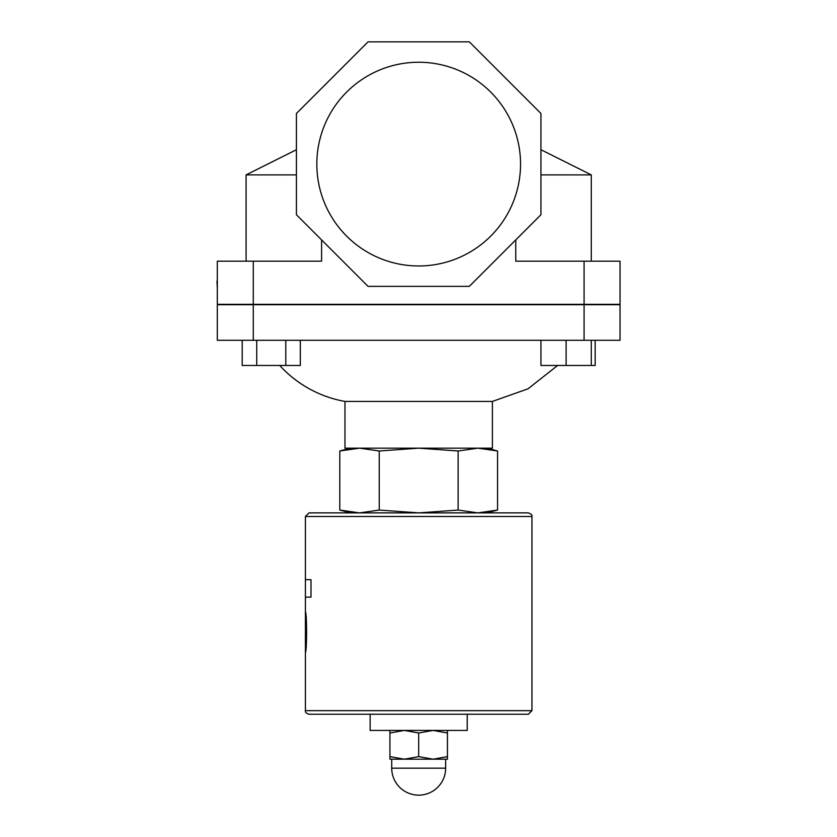 <?xml version="1.0" encoding="UTF-8"?>
<svg xmlns="http://www.w3.org/2000/svg" width="837" height="837" viewBox="0 0 837 837"><rect width="100%" height="100%" fill="white"/><g stroke="black" fill="none" stroke-linecap="round" stroke-linejoin="round"><path stroke-width="1.26" d="M497.565 450.997L477.843 448.161L458.121 450.997L418.678 448.161L379.234 450.997L359.512 448.161L339.791 450.997L339.791 510.057L359.512 512.882L379.234 510.057L418.678 512.882L458.121 510.057L477.843 512.882L497.565 510.057L497.565 450.997L486.998 448.161M379.234 450.997L379.234 510.057M458.121 450.997L458.121 510.057M557.63 365.466L527.99 388.839L492.397 401.425L492.397 448.161L344.97 448.161L344.97 401.425A115.673 115.673 0 0 1 279.725 365.466M492.397 401.425L344.97 401.425M217.317 274.254L217.317 281.18M217.317 288.095L216.961 281.18M520.541 164.104A101.863 101.863 0 0 1 418.678 265.967A101.863 101.863 0 0 1 316.825 164.104A101.863 101.863 0 0 1 418.678 62.241A101.863 101.863 0 0 1 520.541 164.104M368.039 286.359L469.316 286.359L540.932 214.743L540.932 113.466L469.316 41.85L368.039 41.85L296.424 113.466L296.424 214.743L368.039 286.359M515.759 239.916L515.759 261.186L620.039 261.186L620.039 304.333L217.317 304.333L217.317 261.186L321.596 261.186L321.596 239.916M540.932 174.891L591.278 174.891L540.932 149.718M296.424 149.718L246.088 174.891L296.424 174.891M300.316 340.293L300.316 365.466L242.196 365.466L242.196 340.293M256.729 340.293L256.729 365.466M285.783 340.293L285.783 365.466M595.17 340.293L595.17 365.466L540.932 365.466L540.932 340.293M566.105 340.293L566.105 365.466M591.278 340.293L591.278 365.466M253.276 261.186L253.276 304.699L217.317 304.699L217.317 340.293L620.039 340.293L620.039 304.699L253.276 304.699L253.276 340.293M306.384 597.126L310.998 597.126L310.998 579.664L305.411 579.664L305.411 579.131L306.436 579.664M305.411 597.126L305.411 579.664M305.411 611.69C306.98 613.542 306.98 650.705 305.411 652.546L305.411 597.524M472.675 714.243L469.023 714.243M309.01 714.243L528.346 714.243L531.945 710.655L305.411 710.655C305.003 712.141 306.206 713.344 309.01 714.243M531.945 516.481C532.416 515.069 531.223 513.876 528.346 512.882L309.01 512.882L305.411 516.481L531.945 516.481L531.945 710.655M370.142 714.243L370.142 730.429L467.224 730.429L467.224 714.243M389.916 756.627L404.292 759.19L389.916 759.19L389.916 730.429M418.678 756.627L433.064 759.19L404.292 759.19L418.678 756.627L418.678 732.992L404.292 730.429L389.916 732.992M447.45 756.627L447.45 759.19L433.064 759.19L447.45 756.627L447.45 732.992L433.064 730.429L418.678 732.992M447.45 730.429L447.45 732.992M584.08 261.186L584.08 340.293M418.678 768.178L391.716 768.178A26.972 26.972 0 0 0 418.678 795.15A26.972 26.972 0 0 0 445.65 768.178L418.678 768.178M350.358 448.161L339.791 450.997M486.998 512.882L497.565 510.057M350.358 512.882L339.791 510.057M591.278 261.186L591.278 174.891M246.088 261.186L246.088 174.891M305.411 516.481L305.411 579.131M305.411 652.546L305.411 710.655M391.716 759.19L391.716 768.178M445.65 759.19L445.65 768.178"/></g></svg>
